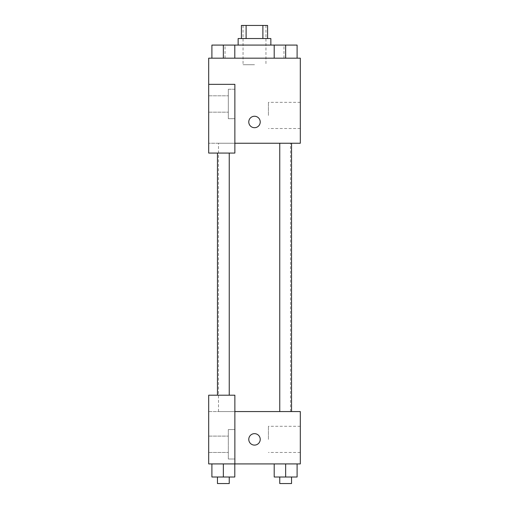 <?xml version="1.0" encoding="UTF-8"?>
<svg xmlns="http://www.w3.org/2000/svg" width="509" height="509" viewBox="0 0 509 509"><rect width="100%" height="100%" fill="white"/><g stroke="black" fill="none" stroke-linecap="round" stroke-linejoin="round"><path stroke-width="0.38" stroke-dasharray="2.54 1.91" d="M254.5 64.713L243.047 64.713L254.5 64.713M254.5 25.45L243.047 25.45L254.5 25.45M262.892 38.538L262.892 25.45L267.588 25.45L267.588 38.538L246.108 38.538L267.588 38.538M262.892 25.45L241.412 25.45L241.412 38.538L246.108 38.538L241.412 38.538M270.858 38.538L238.142 38.538M238.142 45.085L270.858 45.085L238.142 45.085M246.108 38.538L246.108 25.45M223.349 58.172L223.349 45.085L211.897 45.085L223.349 45.085L223.349 58.172L223.349 45.085L217.458 45.085L234.802 45.085L234.802 58.172L211.897 58.172L234.802 58.172L211.897 58.172L234.802 58.172L211.903 58.172L234.795 58.172L234.802 45.085L285.651 45.085L274.198 45.085L274.198 58.172L297.097 58.172L274.205 58.172L297.097 58.172L274.205 58.172L285.651 58.172L285.651 45.085L274.198 45.085L274.198 58.172L274.198 45.085M254.5 58.172L225.048 58.172L254.5 58.172M234.865 143.245L300.31 143.245L300.31 58.172L208.69 58.172L208.69 84.348L234.865 84.348L234.865 153.063L234.865 84.348L208.69 84.348L208.69 153.063L208.69 143.245L208.69 153.063L234.865 153.063L208.69 153.063L234.865 153.063L234.865 143.245L208.69 143.245L234.865 143.245L234.865 84.348L208.69 84.348M260.226 121.975A5.726 5.726 0 0 0 251.637 117.019A5.726 5.726 0 0 0 251.637 126.938A5.726 5.726 0 0 0 260.226 121.975A5.726 5.726 0 0 1 251.637 126.938A5.726 5.726 0 0 1 251.637 117.019A5.726 5.726 0 0 1 260.226 121.975M234.865 89.26L234.865 118.705L234.865 89.26L228.325 89.26L228.325 118.705L228.325 89.26L228.325 118.705L228.325 89.26L234.865 89.26L234.865 118.705L234.865 89.26M228.325 103.982L228.325 95.8L228.325 103.982M208.69 103.982L208.69 95.8L208.69 103.982M300.31 115.435L300.31 128.523L300.31 115.435M268.428 115.435L268.428 102.347L268.428 115.435M248.774 121.975A5.726 5.726 0 0 0 257.363 126.938A5.726 5.726 0 0 0 257.363 117.019A5.726 5.726 0 0 0 248.774 121.975M208.69 127.702L208.69 116.249L208.696 127.702M223.349 143.245L217.458 143.245L223.349 143.245M285.651 143.245L291.542 143.245L285.651 143.245M254.5 143.245L218.507 143.245L254.5 143.245M254.5 411.565L218.507 411.565L254.5 411.565M285.651 411.565L291.542 411.565L285.651 411.565M223.349 411.565L217.458 411.565L223.349 411.565M208.69 411.565L234.865 411.565L208.69 411.565L208.69 463.915L234.865 463.915L234.865 395.2L208.69 395.2L208.69 411.565M234.865 463.915L300.31 463.915L300.31 411.565L234.865 411.565L234.865 395.2L234.865 463.915L234.865 411.565M208.69 439.375L208.69 445.101L208.696 439.375M208.69 444.287L208.69 436.105L208.69 444.287M228.325 444.287L228.325 436.105L228.325 444.287M228.325 429.558L228.325 459.01L228.325 429.558L228.325 459.01L228.325 429.558L234.865 429.558L234.865 459.01L234.865 429.558L228.325 429.558M234.865 429.558L234.865 459.01L234.865 429.558M234.865 395.2L208.69 395.2L234.865 395.2M234.802 477.003L234.802 463.915L234.802 477.003L223.349 477.003L234.802 477.003L223.349 477.003L223.349 463.915L234.795 463.915L211.897 463.915L234.802 463.915L211.897 463.915L234.802 463.915L223.349 463.915L223.349 477.003L211.897 477.003L211.897 463.915L211.897 477.003L229.241 477.003L211.897 477.003L211.897 463.915M297.103 477.003L297.103 463.915L297.103 477.003L285.651 477.003L297.103 477.003L285.651 477.003L285.651 463.915L274.205 463.915L297.097 463.915L274.198 463.915L297.103 463.915L274.198 463.915L297.103 463.915L285.651 463.915L285.651 477.003L274.198 477.003L274.198 463.915L274.198 477.003L291.542 477.003L274.198 477.003L274.198 463.915M300.31 439.375L300.31 426.287L300.31 439.375M268.428 439.375L268.428 426.287L268.428 439.375M248.774 439.375A5.726 5.726 0 0 0 257.363 444.338A5.726 5.726 0 0 0 257.363 434.419A5.726 5.726 0 0 0 248.774 439.375M260.226 439.375A5.726 5.726 0 0 0 251.637 434.419A5.726 5.726 0 0 0 251.637 444.338A5.726 5.726 0 0 0 260.226 439.375A5.726 5.726 0 0 1 251.637 444.338A5.726 5.726 0 0 1 251.637 434.419A5.726 5.726 0 0 1 260.226 439.375M279.759 477.003L279.759 483.55L291.542 483.55L279.759 483.55L291.542 483.55L291.542 477.003L279.759 477.003L291.542 477.003M285.651 477.003L285.651 463.915M217.458 477.003L217.458 483.55L229.241 483.55L217.458 483.55L229.241 483.55L229.241 477.003L217.458 477.003L229.241 477.003M223.349 477.003L223.349 463.915M297.103 45.085L297.103 58.172L285.651 58.172L297.103 58.172L297.103 45.085L279.759 45.085L291.542 45.085L285.651 45.085L285.651 58.172L274.198 58.172L297.103 58.172L274.198 58.172M279.759 45.085L291.542 45.085M285.651 58.172L285.651 45.085M211.897 58.172L211.897 45.085L211.897 58.172L211.897 45.085L223.349 45.085M217.458 45.085L229.241 45.085M243.047 25.45L243.047 64.713M265.952 25.45L265.952 64.713M283.952 58.172L283.952 45.085M225.048 58.172L225.048 45.085M234.865 118.705L228.325 118.705L234.865 118.705M208.69 112.165L228.325 112.165L208.69 112.165M208.69 95.8L228.325 95.8L208.69 95.8M300.31 102.347L268.428 102.347M300.31 128.523L268.428 128.523M290.493 411.565L290.493 143.245M218.507 411.565L218.507 143.245M229.241 395.2L229.241 153.063M217.458 395.2L217.458 153.063M291.542 411.565L291.542 143.245M279.759 411.565L279.759 143.245M208.69 452.463L228.325 452.463L208.69 452.463M208.69 436.105L228.325 436.105L208.69 436.105M234.865 459.01L228.325 459.01L234.865 459.01M300.31 426.287L268.428 426.287M300.31 452.463L268.428 452.463"/><path stroke-width="0.76" d="M246.108 38.538L246.108 25.45L241.412 25.45L241.412 38.538M246.108 25.45L267.588 25.45L267.588 38.538M262.892 38.538L262.892 25.45M238.142 45.085L238.142 38.538L270.858 38.538L270.858 45.085M274.198 58.172L274.198 45.085L211.897 45.085L211.897 58.172M208.69 84.348L208.69 153.063L234.865 153.063L234.865 84.348L208.69 84.348L208.69 58.172L300.31 58.172L300.31 143.245L234.865 143.245M248.774 121.975A5.726 5.726 0 0 1 257.363 117.019A5.726 5.726 0 0 1 257.363 126.938A5.726 5.726 0 0 1 248.774 121.975M234.865 411.565L300.31 411.565L300.31 463.915L208.69 463.915L208.69 395.2L234.865 395.2L234.865 463.915M248.774 439.375A5.726 5.726 0 0 1 257.363 434.419A5.726 5.726 0 0 1 257.363 444.338A5.726 5.726 0 0 1 248.774 439.375M274.198 463.915L274.198 477.003L297.103 477.003L297.103 463.915L297.103 477.003M285.651 477.003L285.651 463.915M291.542 477.003L291.542 483.55L279.759 483.55L279.759 477.003M211.897 463.915L211.897 477.003L234.802 477.003L234.802 463.915L234.802 477.003M223.349 477.003L223.349 463.915M229.241 477.003L229.241 483.55L217.458 483.55L217.458 477.003M274.198 45.085L297.103 45.085L297.103 58.172L297.103 45.085M285.651 58.172L285.651 45.085M291.542 45.085L279.759 45.085M223.349 58.172L223.349 45.085M234.802 58.172L234.802 45.085L234.802 58.172M229.241 45.085L217.458 45.085M279.759 143.245L279.759 411.565M291.542 143.245L291.542 411.565M229.241 395.2L229.241 153.063M217.458 395.2L217.458 153.063"/></g></svg>
